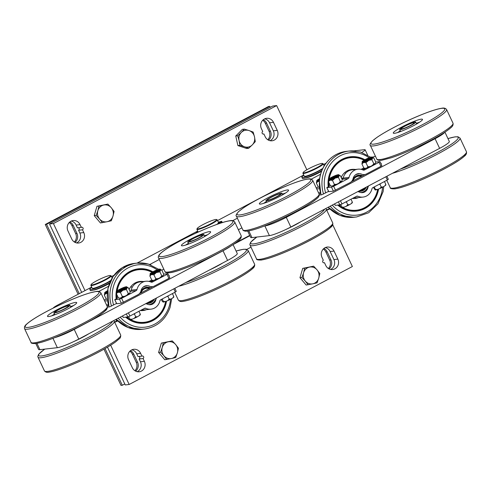 <?xml version="1.0" encoding="UTF-8"?>
<svg xmlns="http://www.w3.org/2000/svg" width="491" height="491" viewBox="0 0 491 491"><rect width="100%" height="100%" fill="white"/><g stroke="black" fill="none" stroke-linecap="round" stroke-linejoin="round"><path stroke-width="0.74" d="M168.794 275.457L169.223 275.445L168.929 275.739M153.014 286.56L139.199 293.863M116.527 303.475L109.567 306.881L107.412 307.127M107.099 306.157L108.474 305.427M230.874 246.04A17.928 2.246 154.8 0 1 223.031 250.772L74.227 329.418A17.928 2.246 154.8 0 1 54.802 337.618M233.078 244.628L237.27 253.54A17.928 2.246 154.8 0 1 227.579 260.426L78.769 339.072A17.928 2.246 154.8 0 1 57.361 347.677L39.918 349.666A17.928 2.246 154.8 0 1 38.58 349.432L35.806 343.547M380.838 163.393L381.268 163.38L380.973 163.675M365.058 174.495L351.243 181.793M328.571 191.404L321.611 194.817L319.26 195.08M319.138 194.092L320.519 193.362M444.662 132.337A17.928 2.246 154.8 0 1 435.075 138.708L286.271 217.347A17.928 2.246 154.8 0 1 264.864 225.958L264.471 226.001M444.932 132.159L449.314 141.469A17.928 2.246 154.8 0 1 439.623 148.362L290.819 227.008A17.928 2.246 154.8 0 1 269.406 235.612L251.963 237.595A17.928 2.246 154.8 0 1 250.625 237.368L247.667 231.077M372.282 157.224A17.928 2.246 -25.2 0 0 375.437 156.23M71.25 221.079A7.261 6.757 83.5 0 1 76.13 225.068L77.431 227.836L81.346 227.388A1.344 1.252 -96.5 0 1 83.114 228.223A1.344 1.252 -96.5 0 1 82.482 229.8L78.566 230.248A1.344 1.252 83.5 0 0 78.278 227.738M263.876 133.939A1.344 1.252 -96.5 0 1 262.108 133.098A1.344 1.252 -96.5 0 1 262.74 131.52L261.439 128.752A7.261 6.757 -96.5 0 1 266.619 118.306A7.261 6.757 -96.5 0 1 273.469 122.333L277.255 130.385A7.261 6.757 -96.5 0 1 272.051 140.782A7.261 6.757 -96.5 0 1 265.177 136.701L263.876 133.939L263.023 134.031M324.459 262.685A1.344 1.252 -96.5 0 1 322.691 261.844A1.344 1.252 -96.5 0 1 323.323 260.267L322.022 257.499A7.261 6.757 -96.5 0 1 327.202 247.053A7.261 6.757 -96.5 0 1 334.052 251.085L337.839 259.131A7.261 6.757 -96.5 0 1 332.634 269.528A7.261 6.757 -96.5 0 1 325.76 265.453L324.459 262.685L323.606 262.777M131.834 349.825A7.261 6.757 83.5 0 1 136.713 353.815L138.014 356.583L141.93 356.135A1.344 1.252 -96.5 0 1 143.697 356.969A1.344 1.252 -96.5 0 1 143.065 358.547L139.149 358.995A1.344 1.252 83.5 0 0 138.861 356.484M82.482 229.8L83.783 232.568A7.261 6.757 -96.5 0 1 78.603 243.02A7.261 6.757 -96.5 0 1 71.754 238.988L67.967 230.942A7.261 6.757 -96.5 0 1 73.171 220.545A7.261 6.757 -96.5 0 1 80.045 224.62L81.346 227.388M76.608 242.928A7.261 6.757 83.5 0 0 79.867 233.016L78.566 230.248M332.714 224.749L352.372 266.521L129.164 384.484L110.678 345.204M84.992 290.617L53.433 223.552L276.642 105.583L306.844 169.776M143.065 358.547L144.366 361.315A7.261 6.757 -96.5 0 1 139.186 371.767A7.261 6.757 -96.5 0 1 132.337 367.734L128.55 359.688A7.261 6.757 -96.5 0 1 133.761 349.291A7.261 6.757 -96.5 0 1 140.629 353.367L141.93 356.135M129.164 384.484L125.248 384.932L107.474 347.162M81.69 292.366L49.517 223.994L272.726 106.031L276.642 105.583M270.056 140.69A7.261 6.757 83.5 0 0 273.334 130.827L269.553 122.781A7.261 6.757 83.5 0 0 264.698 118.84M330.639 269.436A7.261 6.757 83.5 0 0 333.923 259.573L330.136 251.527A7.261 6.757 83.5 0 0 325.281 247.593M137.192 371.675A7.261 6.757 83.5 0 0 140.451 361.763L139.149 358.995M49.517 223.994L53.433 223.552M235.803 242.75L249.698 235.404M190.833 239.976A7.169 0.896 154.8 0 1 197.861 236.423A7.169 0.896 154.8 0 1 202.323 235.25A7.169 0.896 154.8 0 1 200.837 236.625A7.169 0.896 154.8 0 1 193.81 240.179A7.169 0.896 154.8 0 1 189.348 241.357A7.169 0.896 154.8 0 1 190.833 239.976M202.028 236.226A8.875 1.111 -25.2 0 0 203.863 234.526A8.875 1.111 -25.2 0 0 195.363 237.294A8.875 1.111 -25.2 0 0 187.808 242.081A8.875 1.111 -25.2 0 0 193.331 240.627A8.875 1.111 -25.2 0 0 202.028 236.226M65.499 308.25A7.169 0.896 154.8 0 1 59.006 311.306A7.169 0.896 154.8 0 1 55.422 312.135A7.169 0.896 154.8 0 1 58.325 309.913A7.169 0.896 154.8 0 1 64.818 306.85A7.169 0.896 154.8 0 1 68.402 306.028A7.169 0.896 154.8 0 1 65.499 308.25M57.472 310.109A8.875 1.111 -25.2 0 0 53.881 312.859A8.875 1.111 -25.2 0 0 62.388 310.085A8.875 1.111 -25.2 0 0 69.943 305.304A8.875 1.111 -25.2 0 0 65.512 306.323A8.875 1.111 -25.2 0 0 57.472 310.109M413.674 123.462A7.169 0.896 154.8 0 1 406.585 127.322A7.169 0.896 154.8 0 1 401.202 128.888A7.169 0.896 154.8 0 1 401.712 128.206A7.169 0.896 154.8 0 1 408.8 124.346A7.169 0.896 154.8 0 1 414.183 122.781A7.169 0.896 154.8 0 1 413.674 123.462M400.288 128.771A8.875 1.111 -25.2 0 0 399.662 129.612A8.875 1.111 -25.2 0 0 408.168 126.838A8.875 1.111 -25.2 0 0 415.724 122.056A8.875 1.111 -25.2 0 0 409.064 123.99A8.875 1.111 -25.2 0 0 400.288 128.771M278.366 195.706A7.169 0.896 154.8 0 1 271.529 199.058A7.169 0.896 154.8 0 1 267.472 200.07A7.169 0.896 154.8 0 1 269.547 198.321A7.169 0.896 154.8 0 1 276.39 194.97A7.169 0.896 154.8 0 1 280.447 193.963A7.169 0.896 154.8 0 1 278.366 195.706M268.503 198.634A8.875 1.111 -25.2 0 0 265.932 200.794A8.875 1.111 -25.2 0 0 274.432 198.02A8.875 1.111 -25.2 0 0 281.987 193.233A8.875 1.111 -25.2 0 0 276.967 194.485A8.875 1.111 -25.2 0 0 268.503 198.634M109.444 283.417A11.342 1.424 154.8 0 1 93.437 290.095M321.488 171.353A11.342 1.424 154.8 0 1 305.39 178.03M361.781 152.431A8.961 1.123 -25.2 0 0 365.144 149.798A8.961 1.123 -25.2 0 0 364.475 149.681L353.747 150.903M325.95 163.27L323.551 164.54M303.72 175.023L217.531 220.576M197.695 231.052L137.02 263.121A33.167 30.859 83.5 0 0 111.506 306.126M113.906 275.341L111.506 276.605M91.676 287.088L57.987 304.893A8.961 1.123 -25.2 0 0 53.169 308.121M161.846 270.185L163.791 269.154M238.368 229.739L241.916 227.867M98.789 291.445L108.474 286.333M149.767 264.508L159.25 259.494M232.716 220.668L237.374 218.207M311.294 179.141L320.525 174.262M249.851 235.729L233.311 244.469M251.005 247.176L246.807 249.397M185.623 245.077A16.135 2.025 154.8 0 1 188.415 243.37M204.471 235.809A16.135 2.025 154.8 0 1 207.57 234.747M189.158 239.903A16.135 2.025 154.8 0 1 210.627 231.832A16.135 2.025 154.8 0 1 202.893 237.503A16.135 2.025 154.8 0 1 181.425 245.574A16.135 2.025 154.8 0 1 189.158 239.903M185.923 244.978A15.669 1.964 154.8 0 1 188.446 243.432M204.501 235.876A15.669 1.964 154.8 0 1 207.3 234.919M73.423 341.742A19.769 2.48 -25.2 0 0 88.785 333.782M209.387 270.044A19.769 2.48 -25.2 0 0 222.705 263.004M70.551 306.593A16.135 2.025 154.8 0 1 73.644 305.525M51.696 315.854A16.135 2.025 154.8 0 1 54.489 314.148M68.261 308.661A16.135 2.025 154.8 0 1 47.504 316.351A16.135 2.025 154.8 0 1 55.943 310.306A16.135 2.025 154.8 0 1 76.7 302.616A16.135 2.025 154.8 0 1 68.261 308.661M51.997 315.762A15.669 1.964 154.8 0 1 54.519 314.209M70.581 306.654A15.669 1.964 154.8 0 1 73.38 305.703M397.477 132.607A16.135 2.025 154.8 0 1 400.269 130.901M416.331 123.339A16.135 2.025 154.8 0 1 419.424 122.277M393.309 133.147A16.135 2.025 154.8 0 1 393.285 133.104A16.135 2.025 154.8 0 1 406.855 124.481A16.135 2.025 154.8 0 1 422.456 119.325A16.135 2.025 154.8 0 1 422.481 119.362A16.135 2.025 154.8 0 1 408.911 127.985A16.135 2.025 154.8 0 1 393.309 133.147M397.784 132.509A15.669 1.964 154.8 0 1 400.3 130.962M416.362 123.407A15.669 1.964 154.8 0 1 419.161 122.449M263.55 203.384A16.135 2.025 154.8 0 1 266.349 201.678M282.405 194.123A16.135 2.025 154.8 0 1 285.498 193.055M260.549 202.31A16.135 2.025 154.8 0 1 276.519 193.638A16.135 2.025 154.8 0 1 288.561 190.146A16.135 2.025 154.8 0 1 287.364 191.717A16.135 2.025 154.8 0 1 271.4 200.396A16.135 2.025 154.8 0 1 259.358 203.882A16.135 2.025 154.8 0 1 260.549 202.31M263.857 203.292A15.669 1.964 154.8 0 1 266.374 201.74M282.435 194.184A15.669 1.964 154.8 0 1 285.234 193.233M285.474 229.678A19.769 2.48 -25.2 0 0 300.83 221.711M114.685 322.28A10.759 1.35 -25.2 0 0 117.275 321.212M116.76 321.016A11.207 1.405 154.8 0 1 114.52 321.936M91.105 284.62A10.759 1.35 154.8 0 1 100.256 279.011A10.759 1.35 154.8 0 1 110.414 275.537A10.759 1.35 154.8 0 1 102.772 280.791A10.759 1.35 154.8 0 1 91.308 284.946A10.759 1.35 154.8 0 1 91.105 284.62L90.884 285.203A11.207 1.405 -25.2 0 0 90.878 285.406A11.207 1.405 -25.2 0 0 91.099 285.547A11.207 1.405 -25.2 0 0 102.41 281.527A11.207 1.405 -25.2 0 0 111.156 275.862A11.207 1.405 -25.2 0 0 111.003 275.739A11.207 1.405 -25.2 0 0 110.941 275.721M110.751 280.441A11.207 1.405 154.8 0 1 100.428 285.854A11.207 1.405 154.8 0 1 92.425 288.358A11.207 1.405 154.8 0 1 92.204 288.223L90.878 285.406M326.73 210.209A10.759 1.35 -25.2 0 0 329.486 209.074M329.08 208.828A11.207 1.405 154.8 0 1 326.57 209.866M302.953 173.09A11.207 1.405 -25.2 0 0 302.935 173.139A11.207 1.405 -25.2 0 0 302.929 173.335A11.207 1.405 -25.2 0 0 312.89 170.193A11.207 1.405 -25.2 0 0 323.176 164.043A11.207 1.405 -25.2 0 0 323.201 163.798A11.207 1.405 -25.2 0 0 323.047 163.675L322.458 163.466A10.759 1.35 154.8 0 1 313.448 169.383A10.759 1.35 154.8 0 1 303.15 172.556A10.759 1.35 154.8 0 1 303.168 172.507A10.759 1.35 154.8 0 1 312.423 166.885A10.759 1.35 154.8 0 1 322.458 163.466M322.802 168.37A11.207 1.405 154.8 0 1 311.699 174.121A11.207 1.405 154.8 0 1 304.254 176.152L302.929 173.335M196.928 229.131A11.207 1.405 -25.2 0 0 196.909 229.174A11.207 1.405 -25.2 0 0 196.903 229.371A11.207 1.405 -25.2 0 0 206.889 226.222A11.207 1.405 -25.2 0 0 217.157 220.072A11.207 1.405 -25.2 0 0 217.182 219.827A11.207 1.405 -25.2 0 0 217.022 219.704L216.433 219.502A10.759 1.35 154.8 0 1 207.429 225.418A10.759 1.35 154.8 0 1 197.124 228.585A10.759 1.35 154.8 0 1 197.143 228.548A10.759 1.35 154.8 0 1 206.386 222.926A10.759 1.35 154.8 0 1 216.433 219.502M217.182 219.827L218.507 222.644A11.207 1.405 154.8 0 1 218.483 222.883A11.207 1.405 154.8 0 1 216.66 224.479M150.571 304.205L152.449 304.193L149.78 304.451M150.381 304.273L152.824 303.997M152.805 303.947A6.721 6.254 83.5 0 0 155.856 299.743A6.273 5.837 -96.5 0 1 156.561 297.957M145.655 303.726A6.273 5.837 -96.5 0 1 147.423 304.199A6.721 6.254 83.5 0 0 150.541 304.696A6.721 6.254 83.5 0 0 152.431 304.15M141.973 309.68A11.207 10.428 -96.5 0 0 142.009 309.661A11.207 10.428 83.5 0 0 145.17 309.821L151.044 309.152A11.207 10.428 -96.5 0 1 145.852 308.323A1.792 1.669 83.5 0 0 144.471 308.36L129.925 316.044L128.415 312.835M122.425 316.001L123.216 317.425L127.783 316.904L129.925 316.044M173.802 288.849L175.312 292.059L160.772 299.743A1.792 1.669 83.5 0 0 159.906 300.891A11.207 10.428 -96.5 0 1 151.044 309.152M175.312 292.059L176.281 291.372L174.839 288.303M116.778 303.745L114.753 299.7L116.643 303.726L121.351 303.229L138.032 294.68A6.273 5.837 -96.5 0 0 141.052 290.66A6.721 6.254 83.5 0 1 144.102 286.449L144.342 286.271M123.486 302.364L121.596 298.344L136.136 290.66A1.792 1.669 83.5 0 0 137.001 289.506A11.207 10.428 -96.5 0 1 145.864 281.251A11.207 10.428 -96.5 0 1 151.056 282.079A1.792 1.669 83.5 0 0 152.437 282.043L166.983 274.359L168.873 278.379L154.334 286.063A6.273 5.837 -96.5 0 1 152.388 286.664A6.273 5.837 -96.5 0 1 149.485 286.204A6.721 6.254 83.5 0 0 146.367 285.707A6.721 6.254 83.5 0 0 144.477 286.253M145.864 281.251L139.984 281.92A11.207 10.428 83.5 0 0 131.128 290.175A1.792 1.669 -96.5 0 1 130.262 291.323L130.041 291.445M119.479 298.178L121.467 297.644L122.333 296.49L124.646 296.331L126.764 295.281L128.298 293.544L129.698 293.403L130.201 291.783L128.304 287.757L127.046 287.769L126.408 289.518L122.83 290.291L120.436 292.464L117.877 292.292L116.367 293.649L118.263 297.675L119.479 298.178L118.263 297.675L114.753 299.7M152.959 280.484L154.953 279.95L155.813 278.796L158.127 278.636L160.244 277.587L161.778 275.85L163.178 275.709L163.681 274.088L161.791 270.062L160.526 270.075L159.888 271.824L156.31 272.597L153.916 274.77L151.357 274.598L149.853 275.954L151.744 279.974L152.959 280.484L151.744 279.974L149.025 281.411M163.693 274.113L167.818 273.647L166.983 274.359M150.449 281.717L153.137 280.392L153.425 280.527L152.676 280.999L151.216 281.607L152.762 280.625L150.314 281.699M168.873 278.379L169.843 277.691L167.953 273.665M114.888 299.725L119.454 299.203L121.351 303.229M121.596 298.344L119.454 299.203M151.228 281.14L152.382 280.699L151.142 281.509M152.032 281.128L152.419 280.778L152.032 281.128M152.02 281.11L152.382 280.699M153.462 280.606L152.204 280.735M151.093 281.251L150.485 281.803M152.032 281.337L151.688 281.447M107.4 299.553L106.185 299.044L104.233 300.075M106.516 304.917L108.284 304.715M104.62 300.891L107.517 300.866M362.622 192.134L364.5 192.122L361.824 192.38M362.426 192.208L364.868 191.926M364.85 191.883A6.721 6.254 83.5 0 0 367.9 187.679A6.273 5.837 -96.5 0 1 368.606 185.893M357.7 191.656A6.273 5.837 -96.5 0 1 359.467 192.134A6.721 6.254 83.5 0 0 362.585 192.632A6.721 6.254 83.5 0 0 364.475 192.079M354.054 197.591A11.207 10.428 83.5 0 0 357.215 197.75L363.095 197.081A11.207 10.428 -96.5 0 1 357.902 196.253A1.792 1.669 83.5 0 0 356.515 196.296L341.969 203.98L340.459 200.77M334.469 203.937L335.261 205.361L339.833 204.839L341.969 203.98M385.846 176.785L387.356 179.994L372.816 187.679A1.792 1.669 83.5 0 0 371.951 188.826A11.207 10.428 -96.5 0 1 363.095 197.081M387.356 179.994L388.326 179.301L386.883 176.232M319.445 187.482L318.229 186.979L316.284 188.004M349.788 170.297L349.027 170.696M347.824 170.537A11.207 10.428 -96.5 0 1 348.991 170.715M318.561 192.846L320.328 192.644M316.664 188.826L319.561 188.802M328.823 191.68L326.797 187.636L328.688 191.656L333.395 191.159L350.077 182.615A6.273 5.837 -96.5 0 0 353.097 178.589A6.721 6.254 83.5 0 1 356.153 174.385L356.392 174.201M335.537 190.299L333.641 186.273L348.187 178.589A1.792 1.669 83.5 0 0 349.046 177.441A11.207 10.428 -96.5 0 1 357.908 169.186A11.207 10.428 -96.5 0 1 363.101 170.015A1.792 1.669 83.5 0 0 364.488 169.972L379.027 162.288L380.918 166.314L366.378 173.998A6.273 5.837 -96.5 0 1 364.439 174.6A6.273 5.837 -96.5 0 1 361.529 174.133A6.721 6.254 83.5 0 0 358.412 173.636A6.721 6.254 83.5 0 0 356.521 174.188M357.908 169.186L352.035 169.855A11.207 10.428 83.5 0 0 343.172 178.11A1.792 1.669 -96.5 0 1 342.307 179.258L342.086 179.375M331.523 186.114L333.518 185.573L334.377 184.42L336.691 184.26L338.808 183.217L340.343 181.474L341.742 181.339L342.245 179.712L340.355 175.692L339.091 175.704L338.452 177.454L335.304 178.012L332.481 180.4L330.216 180.142L328.418 181.584L330.308 185.604L331.523 186.114L330.308 185.604L326.797 187.636M363.788 167.904L361.069 169.346M375.738 162.048L379.862 161.576L379.027 162.288M362.493 169.653L365.187 168.327L365.476 168.462L364.721 168.935L363.26 169.536L364.807 168.56L362.358 169.634M380.918 166.314L381.888 165.627L379.997 161.6M326.932 187.654L331.499 187.139L333.395 191.159M333.641 186.273L331.499 187.139M363.279 169.076L364.426 168.634L363.187 169.444M364.077 169.064L364.463 168.714L364.077 169.064M364.064 169.039L364.426 168.634M365.513 168.542L364.248 168.671M363.137 169.18L362.53 169.733M364.083 169.272L363.733 169.383M122.443 288.297A3.05 0.381 154.8 0 1 124.297 287.763A3.05 0.381 154.8 0 1 121.743 289.438A3.05 0.381 154.8 0 1 118.822 290.334A3.05 0.381 154.8 0 1 122.443 288.297M127.752 316.91L128.66 318.837L129.71 319.819L129.912 319.168L132.073 319.23L134.203 318.358L135.706 316.787L137.517 316.726L139.358 315.609L140.248 314.068L140.045 314.719M129.71 319.819L132.073 319.23M139.358 315.609L140.377 314.725M134.724 313.51L134.571 314.375L133.791 314.001M138.916 311.294L139.113 311.656L138.787 311.362M139.113 311.656L140.248 314.068M134.571 314.375L135.706 316.787M128.777 316.756L129.912 319.168M155.923 270.602A3.05 0.381 154.8 0 1 157.777 270.068A3.05 0.381 154.8 0 1 155.224 271.744A3.05 0.381 154.8 0 1 152.308 272.64A3.05 0.381 154.8 0 1 155.923 270.602M161.343 299.442L162.14 301.143L163.19 302.125L163.393 301.474L165.559 301.535L167.683 300.664L169.186 299.093L170.997 299.031L172.838 297.914L173.728 296.374L173.526 297.024M163.19 302.125L165.559 301.535M173.863 297.024L172.838 297.914M168.204 295.815L168.051 296.674L167.271 296.306M172.396 293.6L172.593 293.962L172.267 293.667M172.593 293.962L173.728 296.374M168.051 296.674L169.186 299.093M162.257 299.062L163.393 301.474M107.406 291.709A3.05 0.381 154.8 0 1 106.75 291.709A3.05 0.381 154.8 0 1 107.48 291.114M115.858 319.469L116.336 320.488L117.969 321.182M367.968 158.532A3.05 0.381 154.8 0 1 369.821 158.004A3.05 0.381 154.8 0 1 367.268 159.679A3.05 0.381 154.8 0 1 364.353 160.575A3.05 0.381 154.8 0 1 367.968 158.532M373.387 187.372L375.234 190.06L375.437 189.409L377.604 189.465L379.733 188.593L381.231 187.022L383.041 186.961L384.883 185.85L385.779 184.309L385.576 184.954M375.234 190.06L377.604 189.465M385.914 184.96L384.883 185.85M380.255 183.744L380.095 184.61L379.316 184.242M384.441 181.535L384.637 181.891L384.312 181.602M384.637 181.891L385.779 184.309M380.095 184.61L381.231 187.022M374.302 186.997L375.437 189.409M334.488 176.226A3.05 0.381 154.8 0 1 336.341 175.698A3.05 0.381 154.8 0 1 333.788 177.374A3.05 0.381 154.8 0 1 330.873 178.27A3.05 0.381 154.8 0 1 334.488 176.226M339.803 204.845L340.705 206.772L341.754 207.754L341.957 207.104L344.123 207.165L346.247 206.288L347.751 204.716L349.561 204.655L351.403 203.544L352.293 202.004L352.096 202.654M341.754 207.754L344.123 207.159M352.428 202.654L351.403 203.544M346.775 201.439L346.615 202.304L345.836 201.936M350.961 199.229L351.157 199.585L350.832 199.297M351.157 199.585L352.293 202.004M346.615 202.304L347.751 204.716M340.822 204.692L341.957 207.104M319.451 179.645A3.05 0.381 154.8 0 1 318.794 179.645A3.05 0.381 154.8 0 1 319.524 179.049A2.977 0.374 154.8 0 0 318.855 179.669A2.977 0.374 154.8 0 0 319.451 179.626M328.246 207.331L330.02 209.117M362.229 162.122L362.419 162.521A5.604 0.7 -25.2 0 0 365.905 161.607A5.604 0.7 -25.2 0 0 372.559 157.752L372.368 157.347C372.706 156.856 371.92 156.881 370.005 157.427L363.272 160.686C362.162 161.508 361.818 161.987 362.229 162.122A5.604 0.7 -25.2 0 0 365.715 161.201A5.604 0.7 -25.2 0 0 372.368 157.347M367.949 158.55A2.977 0.374 154.8 0 1 369.803 158.065A2.977 0.374 154.8 0 1 366.268 160.115A2.977 0.374 154.8 0 1 364.414 160.6A2.977 0.374 154.8 0 1 367.949 158.55M365.003 168.413L363.788 167.91L365.003 168.419L366.998 167.879L367.857 166.725L370.171 166.566L372.288 165.522L373.823 163.779L375.222 163.644L375.725 162.018L373.835 157.998L372.706 157.482M372.288 165.522L375.087 163.767M373.835 157.998L372.571 158.01L371.933 159.759L368.784 160.318L365.961 162.705L363.696 162.447L361.898 163.89L362.401 162.263M363.788 167.91L361.898 163.89M367.857 166.725L365.961 162.705M373.823 163.779L371.933 159.759M328.749 179.816L328.939 180.215A5.604 0.7 -25.2 0 0 332.419 179.301A5.604 0.7 -25.2 0 0 339.072 175.447L338.888 175.041C339.226 174.55 338.44 174.581 336.525 175.121L329.792 178.38C328.682 179.203 328.332 179.681 328.749 179.816A5.604 0.7 -25.2 0 0 332.235 178.896A5.604 0.7 -25.2 0 0 338.888 175.041M334.469 176.244A2.977 0.374 154.8 0 1 336.323 175.76A2.977 0.374 154.8 0 1 332.788 177.81A2.977 0.374 154.8 0 1 330.934 178.294A2.977 0.374 154.8 0 1 334.469 176.244M341.239 181.78L341.607 181.461M340.355 175.692L339.14 175.183M328.418 181.584L328.921 179.958M334.377 184.42L332.481 180.4M340.343 181.474L338.452 177.454M319.408 180.025A5.155 0.644 154.8 0 1 316.879 180.541A5.155 0.644 154.8 0 1 319.58 178.663L316.689 180.676L316.861 181.59A5.604 0.7 -25.2 0 0 319.31 181.081M319.297 181.259L317.849 181.602L316.339 182.959L318.229 186.979L319.402 187.488M316.339 182.959L316.842 181.332M150.185 274.187L150.369 274.592A5.604 0.7 -25.2 0 0 153.855 273.671A5.604 0.7 -25.2 0 0 160.508 269.817L160.318 269.418C160.661 268.927 159.876 268.951 157.961 269.498L151.228 272.75C150.117 273.579 149.767 274.058 150.185 274.187A5.604 0.7 -25.2 0 0 153.665 273.266A5.604 0.7 -25.2 0 0 160.318 269.418M155.905 270.621A2.977 0.374 154.8 0 1 157.758 270.13A2.977 0.374 154.8 0 1 154.217 272.18A2.977 0.374 154.8 0 1 152.363 272.665A2.977 0.374 154.8 0 1 155.905 270.621M160.244 277.587L163.043 275.838M161.791 270.062L160.575 269.559M149.853 275.954L150.356 274.334M155.813 278.796L153.916 274.77M161.778 275.85L159.888 271.824M116.698 291.881L116.889 292.286A5.604 0.7 -25.2 0 0 120.375 291.366A5.604 0.7 -25.2 0 0 127.028 287.511L126.838 287.112C127.181 286.621 126.396 286.646 124.481 287.192L117.748 290.445C116.637 291.273 116.287 291.752 116.698 291.881A5.604 0.7 -25.2 0 0 120.185 290.96A5.604 0.7 -25.2 0 0 126.838 287.112M122.425 288.315A2.977 0.374 154.8 0 1 124.278 287.824A2.977 0.374 154.8 0 1 120.737 289.874A2.977 0.374 154.8 0 1 118.883 290.365A2.977 0.374 154.8 0 1 122.425 288.315M126.764 295.281L129.563 293.532M128.304 287.757L127.095 287.253M116.367 293.649L116.876 292.028M122.333 296.49L120.436 292.464M128.298 293.544L126.408 289.518M107.363 292.09A5.155 0.644 154.8 0 1 104.835 292.611A5.155 0.644 154.8 0 1 107.535 290.733L104.644 292.74L104.81 293.661A5.604 0.7 -25.2 0 0 107.265 293.145M107.406 291.697A2.977 0.374 154.8 0 1 106.805 291.734A2.977 0.374 154.8 0 1 107.48 291.132M107.253 293.323L105.798 293.667L104.295 295.023L106.185 299.044L107.351 299.559M104.295 295.023L104.798 293.403M125.641 317.149A27.336 25.44 83.5 0 0 133.073 321.654A27.336 25.44 83.5 0 0 166.517 301.149M152.854 271.787A27.336 25.44 83.5 0 0 149.798 270.345A27.336 25.44 83.5 0 0 116.152 298.786M131.791 287.333A10.919 10.158 -96.5 0 1 132.435 286.91M142.562 310.582A14.632 13.613 83.5 0 0 145.397 309.79M146.459 309.674A14.632 13.613 -96.5 0 1 143.09 310.533A14.632 13.613 -96.5 0 1 140.328 310.545M129.133 289.512A14.632 13.613 -96.5 0 1 139.782 281.466A14.632 13.613 -96.5 0 1 143.255 281.546M142.2 281.668A14.632 13.613 83.5 0 0 139.254 281.533M141.647 310.613A14.632 13.613 83.5 0 0 143.881 309.876M141.113 310.607A14.632 13.613 83.5 0 0 143.176 309.839M152.302 272.094A26.888 25.023 83.5 0 0 149.497 270.786A26.888 25.023 83.5 0 0 116.385 292.575M116.306 293.477A26.888 25.023 83.5 0 0 116.392 298.657M126.07 317.1A26.888 25.023 83.5 0 0 128.795 319.095M130.06 319.844A26.888 25.023 83.5 0 0 133.049 321.249A26.888 25.023 83.5 0 0 165.884 301.406M130.821 319.653A26.44 24.605 83.5 0 0 133.349 320.813A26.44 24.605 83.5 0 0 165.602 301.517M151.952 272.296A26.44 24.605 83.5 0 0 149.522 271.185A26.44 24.605 83.5 0 0 117.208 290.838M116.821 294.612A26.44 24.605 83.5 0 0 116.944 298.362M126.831 317.014A26.44 24.605 83.5 0 0 128.335 318.137M364.899 159.716A27.336 25.44 83.5 0 0 355.889 156.782A27.336 25.44 83.5 0 0 328.197 186.715M337.691 205.085A27.336 25.44 83.5 0 0 351.071 211.081A27.336 25.44 83.5 0 0 378.561 189.084M357.448 197.726A14.632 13.613 83.5 0 1 357.16 197.836L357.129 197.848A14.632 13.613 83.5 0 1 354.606 198.517M342.129 178.116A10.919 10.158 83.5 0 0 341.779 178.718M354.244 169.604A14.632 13.613 83.5 0 0 353.729 169.53L353.698 169.524A14.632 13.613 83.5 0 0 351.298 169.469M341.177 177.441A14.632 13.613 -96.5 0 1 351.826 169.395A14.632 13.613 -96.5 0 1 354.772 169.407A14.632 13.613 -96.5 0 1 355.306 169.481M358.504 197.603A14.632 13.613 -96.5 0 1 355.134 198.468A14.632 13.613 -96.5 0 1 352.378 198.481M353.158 198.536A14.632 13.613 83.5 0 0 353.514 198.432M342.11 207.779A26.888 25.023 83.5 0 0 350.948 210.651A26.888 25.023 83.5 0 0 377.935 189.342M364.347 160.023A26.888 25.023 83.5 0 0 355.687 157.249A26.888 25.023 83.5 0 0 328.43 180.504M328.35 181.412A26.888 25.023 83.5 0 0 328.436 186.592M338.115 205.035A26.888 25.023 83.5 0 0 340.846 207.03M363.997 160.226A26.44 24.605 83.5 0 0 355.815 157.672A26.44 24.605 83.5 0 0 329.252 178.773M328.872 182.548A26.44 24.605 83.5 0 0 328.995 186.298M338.876 204.95A26.44 24.605 83.5 0 0 340.38 206.073M342.865 207.589A26.44 24.605 83.5 0 0 351.151 210.191A26.44 24.605 83.5 0 0 377.647 189.452M352.648 181.05A7.666 7.132 -96.5 0 1 358.651 175.631A7.666 7.132 -96.5 0 1 362.002 176.109M365.494 187.537A7.666 7.132 -96.5 0 1 360.388 190.858A7.666 7.132 -96.5 0 1 359.16 190.889M358.534 191.214A8.114 7.549 83.5 0 0 358.884 191.269A8.114 7.549 83.5 0 0 366.396 187.059M362.591 175.796A8.114 7.549 83.5 0 0 352.335 181.216M355.159 175.097A9.415 8.758 -96.5 0 1 358.62 173.875L356.736 174.09M362.972 174.569A9.415 8.758 -96.5 0 1 363.941 175.084M368.047 186.187A9.415 8.758 -96.5 0 1 360.848 192.564M153.45 299.602A7.666 7.132 -96.5 0 1 148.343 302.929A7.666 7.132 -96.5 0 1 147.116 302.953M140.604 293.115A7.666 7.132 -96.5 0 1 146.606 287.695A7.666 7.132 -96.5 0 1 149.951 288.174M150.547 287.861A8.114 7.549 83.5 0 0 140.291 293.287M146.49 303.285A8.114 7.549 83.5 0 0 154.352 299.129M151.897 287.149A9.415 8.758 83.5 0 0 150.927 286.634M144.692 286.155L146.576 285.94A9.415 8.758 83.5 0 0 143.114 287.161M148.798 304.635A9.415 8.758 83.5 0 0 155.401 299.792M152.142 300.296A7.126 6.629 -96.5 0 1 148.147 302.407M141.04 292.888A7.126 6.629 -96.5 0 1 149.239 288.555M149.669 288.327A7.574 7.046 83.5 0 0 146.293 287.824A7.574 7.046 83.5 0 0 144.692 288.211M147.183 302.916A7.574 7.046 83.5 0 0 148.006 302.873A7.574 7.046 83.5 0 0 152.83 299.933M353.09 180.817A7.126 6.629 -96.5 0 1 361.29 176.484M364.187 188.225A7.126 6.629 -96.5 0 1 360.191 190.342M359.228 190.852A7.574 7.046 83.5 0 0 360.05 190.809A7.574 7.046 83.5 0 0 364.874 187.863M361.714 176.257A7.574 7.046 83.5 0 0 358.338 175.76A7.574 7.046 83.5 0 0 356.736 176.146M318.72 278.139L317.076 282.834L312.884 283.798A8.513 7.924 83.5 0 0 318.72 278.139A8.513 7.924 83.5 0 0 316.996 269.811L319.819 273.512L318.72 278.139M308.139 284.823L305.316 281.122A8.513 7.924 83.5 0 0 312.884 283.798L306.163 285.044L299.964 277.703L302.708 268.381L313.62 266.171L316.996 269.811A8.513 7.924 83.5 0 0 309.428 267.129L313.62 266.171M301.94 277.483L303.591 272.787A8.513 7.924 83.5 0 0 305.316 281.122L301.94 277.483L299.964 277.703M304.684 268.154L309.428 267.129A8.513 7.924 83.5 0 0 303.591 272.787L304.684 268.154L302.708 268.381M177.361 352.857L175.71 357.546L171.519 358.51A8.513 7.924 83.5 0 0 177.361 352.857A8.513 7.924 83.5 0 0 175.631 344.522L178.454 348.223L177.361 352.857M166.774 359.529L163.951 355.828A8.513 7.924 83.5 0 0 171.519 358.51L164.798 359.756L158.599 352.415L161.343 343.092L172.255 340.883L175.631 344.522A8.513 7.924 83.5 0 0 168.063 341.84L172.255 340.883M160.575 352.188L162.226 347.499A8.513 7.924 83.5 0 0 163.951 355.828L160.575 352.188L158.599 352.415M163.319 342.865L168.063 341.84A8.513 7.924 83.5 0 0 162.226 347.499L163.319 342.865L161.343 343.092M241.32 132.41L244.365 129.115L249.029 130.551A8.513 7.924 83.5 0 0 241.32 132.41A8.513 7.924 83.5 0 0 239.074 140.53L237.724 135.768L241.32 132.41M253.147 132.048L254.498 136.811A8.513 7.924 83.5 0 0 249.029 130.551L253.147 132.048M255.289 141.635L252.251 144.931A8.513 7.924 83.5 0 0 254.498 136.811L255.289 141.635M244.536 146.791L239.872 145.354L239.074 140.53A8.513 7.924 83.5 0 0 244.536 146.791A8.513 7.924 83.5 0 0 252.251 144.931L248.655 148.288L244.536 146.791M248.655 148.288L246.678 148.515L237.896 145.582L239.872 145.354M237.896 145.582L235.748 135.995L237.724 135.768M235.748 135.995L242.388 129.342L244.365 129.115M112.991 216.058L111.347 220.754L107.155 221.711A8.513 7.924 83.5 0 0 112.991 216.058A8.513 7.924 83.5 0 0 111.261 207.724L114.084 211.425L112.991 216.058M102.41 222.742L99.587 219.041A8.513 7.924 83.5 0 0 107.155 221.711L100.434 222.963L94.235 215.629L96.966 206.3L107.879 204.084L111.261 207.724A8.513 7.924 83.5 0 0 103.687 205.048L107.879 204.084M96.205 215.402L97.85 210.707A8.513 7.924 83.5 0 0 99.587 219.041L96.205 215.402L94.235 215.629M98.943 206.079L103.687 205.048A8.513 7.924 83.5 0 0 97.85 210.707L98.943 206.079L96.966 206.3M303.861 175.318A13.22 1.657 -25.2 0 0 301.861 177.361L302.315 178.331A13.22 1.657 -25.2 0 0 309.404 176.619A13.22 1.657 -25.2 0 0 321.758 170.678M301.861 177.361A13.22 1.657 -25.2 0 0 309.698 175.355A13.22 1.657 -25.2 0 0 322.495 168.99M321.943 168.935A10.71 1.344 154.8 0 1 307.691 175.643M219.686 222.816L220.569 222.282L219.686 222.816M219.974 222.19L220.858 221.65L219.974 222.19M218.458 222.932L221.662 221.496A14.65 1.835 -25.2 0 0 221.668 221.269L222.122 222.233A14.65 1.835 -25.2 0 1 222.116 222.46L222 222.515M222.122 222.239L221.668 221.269L219.336 221.95A13.22 1.657 -25.2 0 0 218.225 222.055M197.836 231.353A13.22 1.657 -25.2 0 0 195.854 233.133M218.035 223.994A13.22 1.657 -25.2 0 0 218.581 223.589L221.337 221.987A14.65 1.835 -25.2 0 0 221.594 221.656L222.049 222.619A14.65 1.835 -25.2 0 1 222.012 222.675M221.594 221.656L218.335 223.11M221.662 221.496L222.116 222.46M91.823 287.407A13.22 1.657 -25.2 0 0 89.822 289.457L90.276 290.42A13.22 1.657 -25.2 0 0 97.353 288.714A13.22 1.657 -25.2 0 0 109.696 282.785M89.822 289.457A13.22 1.657 -25.2 0 0 97.641 287.456A13.22 1.657 -25.2 0 0 110.432 281.104M109.898 280.999A10.71 1.344 154.8 0 1 95.641 287.708M74.356 241.995A7.261 6.757 83.5 0 0 75.645 233.55L71.864 225.498A7.261 6.757 83.5 0 0 69.262 222.491M69.863 221.944A7.261 6.757 -96.5 0 1 73.165 225.351L76.952 233.397A7.261 6.757 -96.5 0 1 75.062 242.394M134.939 370.742A7.261 6.757 83.5 0 0 136.234 362.297L132.447 354.25A7.261 6.757 83.5 0 0 129.845 351.243M130.446 350.691A7.261 6.757 -96.5 0 1 133.748 354.097L137.535 362.143A7.261 6.757 -96.5 0 1 135.645 371.141M328.381 268.509A7.261 6.757 83.5 0 0 329.676 260.058L325.889 252.012A7.261 6.757 83.5 0 0 323.293 249.005M323.888 248.452A7.261 6.757 -96.5 0 1 327.196 251.865L330.983 259.911A7.261 6.757 -96.5 0 1 329.087 268.908M263.305 119.706A7.261 6.757 -96.5 0 1 266.613 123.118L270.4 131.165A7.261 6.757 -96.5 0 1 268.503 140.162M267.798 139.757A7.261 6.757 83.5 0 0 269.093 131.312L265.306 123.266A7.261 6.757 83.5 0 0 262.71 120.258M103.963 349.199L121.001 385.417L122.308 385.263L105.043 348.579M79.211 293.673L46.577 224.332L269.786 106.369L270.246 107.345M269.786 106.369L268.479 106.516L45.276 224.479L46.577 224.332M45.276 224.479L78.106 294.256M124.788 383.956L122.308 385.263M227.579 260.426L223.031 250.772M78.769 339.072L74.227 329.418M57.361 347.677L52.967 338.336M39.918 349.666L36.954 343.362M439.623 148.362L435.075 138.708M290.819 227.008L286.271 217.347M269.406 235.612L264.864 225.958M251.963 237.595L248.808 230.893M76.13 225.068L80.045 224.62M79.867 233.016L83.783 232.568M136.713 353.815L140.629 353.367M140.451 361.763L144.366 361.315M333.923 259.573L337.839 259.131M330.136 251.527L334.052 251.085M269.553 122.781L273.469 122.333M273.334 130.827L277.255 130.385M213.382 235.674A40.784 5.113 154.8 0 1 163.386 256.419A40.784 5.113 154.8 0 1 178.669 241.738A40.784 5.113 154.8 0 1 228.665 220.993A40.784 5.113 154.8 0 1 213.382 235.674M158.476 257.849C158.01 257.536 158.237 256.541 159.152 254.878C160.262 253.466 162.312 251.748 165.301 249.716C172.298 244.997 181.731 239.817 193.614 234.176C210.891 226.241 222.951 221.76 229.782 220.747C232.01 220.201 233.655 220.612 234.716 221.975A42.128 5.278 154.8 0 1 214.524 236.779A42.128 5.278 154.8 0 1 162.877 258.211A42.128 5.278 154.8 0 1 158.476 257.849L164.908 271.529A42.128 5.278 154.8 0 0 169.315 271.885A42.128 5.278 154.8 0 0 220.962 250.459A42.128 5.278 154.8 0 0 241.149 235.655C241.529 237.337 240.793 238.865 238.951 240.234C236.515 242.425 232.525 245.144 226.983 248.391C208.841 259.082 180.05 271.296 170.623 272.628C166.94 273.027 165.031 272.665 164.908 271.529M220.956 251.766A40.784 5.113 154.8 0 1 170.96 272.511M72.821 363.058A42.128 5.278 -25.2 0 0 119.479 337.378A42.128 5.278 -25.2 0 0 120.669 334.997C120.841 336.838 120.375 338.109 119.27 338.802L115.502 341.963C110.837 345.333 104.215 349.242 95.628 353.686C84.305 359.492 73.521 364.285 63.271 368.078C57.244 370.282 52.605 371.619 49.364 372.098C47.136 372.644 45.491 372.239 44.429 370.871A42.128 5.278 -25.2 0 0 72.821 363.058M44.429 370.871L37.991 357.196A42.128 5.278 -25.2 0 0 66.383 349.377A42.128 5.278 -25.2 0 0 113.04 323.698A42.128 5.278 -25.2 0 0 114.231 321.317L113.685 320.617M44.798 349.107A40.784 5.113 -25.2 0 0 66.125 347.849A40.784 5.113 -25.2 0 0 111.291 322.986A40.784 5.113 -25.2 0 0 112.476 321.261M200.905 295.889A40.784 5.113 -25.2 0 0 253.939 265.987M178.356 300.093A42.128 5.278 -25.2 0 0 199.8 295.091A42.128 5.278 -25.2 0 0 250.827 268.841A42.128 5.278 -25.2 0 0 254.596 264.219C254.97 265.901 254.234 267.429 252.392 268.798C249.956 270.995 245.966 273.714 240.43 276.955C228.1 284.043 214.898 290.371 200.819 295.932C193.073 298.927 187.231 300.725 183.29 301.321C181.056 301.867 179.411 301.456 178.356 300.093L174.716 292.372M178.663 286.278A42.128 5.278 -25.2 0 0 193.368 281.411A42.128 5.278 -25.2 0 0 244.389 255.16A42.128 5.278 -25.2 0 0 248.158 250.539L246.126 249.232L243.223 249.318L236.091 251.042M185.696 282.564A40.784 5.113 -25.2 0 0 193.331 279.796A40.784 5.113 -25.2 0 0 239.381 256.781A40.784 5.113 -25.2 0 0 236.103 251.067M46.528 311.558A40.784 5.113 154.8 0 1 95.628 291.629A40.784 5.113 154.8 0 1 77.676 307.409A40.784 5.113 154.8 0 1 28.576 327.337A40.784 5.113 154.8 0 1 46.528 311.558M78.756 308.551A42.128 5.278 154.8 0 1 24.55 328.626C24.176 326.945 24.906 325.416 26.753 324.048C29.19 321.851 33.173 319.132 38.715 315.891C45 312.227 52.144 308.508 60.154 304.739C72.073 299.179 82.077 295.208 90.166 292.826L96.021 291.507C98.102 290.985 99.691 291.396 100.79 292.753A42.128 5.278 154.8 0 1 78.756 308.551M100.79 292.753L107.228 306.433A42.128 5.278 154.8 0 1 85.195 322.231A42.128 5.278 154.8 0 1 30.988 342.307L24.55 328.626M106.572 308.201A40.784 5.113 154.8 0 1 71.852 330.204A40.784 5.113 154.8 0 1 32.768 342.933M444.729 108.769A40.784 5.113 154.8 0 1 410.899 130.465A40.784 5.113 154.8 0 1 371.036 143.703A40.784 5.113 154.8 0 1 404.866 122.007A40.784 5.113 154.8 0 1 444.729 108.769M370.331 145.379C369.459 145.005 370.183 143.482 372.516 140.813L377.162 137.247C384.152 132.527 393.592 127.347 405.468 121.707C422.751 113.771 434.805 109.29 441.636 108.278C443.864 107.732 445.509 108.143 446.571 109.505A42.128 5.278 154.8 0 1 411.562 131.809A42.128 5.278 154.8 0 1 370.392 145.483A42.128 5.278 154.8 0 1 370.331 145.379L376.769 159.059A42.128 5.278 154.8 0 0 376.83 159.164A42.128 5.278 154.8 0 0 418.001 145.489A42.128 5.278 154.8 0 0 453.009 123.186C453.383 124.867 452.647 126.396 450.806 127.764C445.447 132.478 434.67 138.744 418.479 146.564C408.352 151.345 399.355 155.058 391.474 157.709L381.66 160.287C378.825 160.545 377.192 160.14 376.769 159.059M307.851 183.622A40.784 5.113 154.8 0 1 259.193 209A40.784 5.113 154.8 0 1 240.068 210.406A40.784 5.113 154.8 0 1 288.72 185.027A40.784 5.113 154.8 0 1 307.851 183.622M236.404 216.157C235.533 215.782 236.263 214.26 238.589 211.59L243.235 208.024C250.226 203.305 259.665 198.131 271.548 192.49C288.825 184.548 300.879 180.074 307.71 179.062C309.944 178.509 311.589 178.92 312.644 180.283A42.128 5.278 154.8 0 1 309.539 184.389A42.128 5.278 154.8 0 1 259.279 210.602A42.128 5.278 154.8 0 1 236.404 216.157L242.842 229.837A42.128 5.278 154.8 0 0 265.717 224.283A42.128 5.278 154.8 0 0 315.971 198.069A42.128 5.278 154.8 0 0 319.082 193.963C319.457 195.645 318.727 197.173 316.879 198.542C314.449 200.739 310.459 203.458 304.917 206.699C293.139 213.487 280.398 219.63 266.693 225.136C256.425 229.193 249.36 231.218 245.512 231.206C243.696 230.85 242.806 230.396 242.842 229.837M315.425 199.714A40.784 5.113 154.8 0 1 266.766 225.093M258.254 259.432A40.784 5.113 -25.2 0 0 297.337 246.703A40.784 5.113 -25.2 0 0 332.063 224.7M262.268 258.892A42.128 5.278 -25.2 0 0 306.243 241.038A42.128 5.278 -25.2 0 0 332.714 222.932C333.088 224.614 332.358 226.142 330.511 227.511C325.38 232.133 314.246 238.565 297.11 246.82C285.191 252.38 275.187 256.351 267.098 258.732L261.384 260.034C257.843 260.132 256.21 259.721 256.474 258.806A42.128 5.278 -25.2 0 0 262.268 258.892M256.474 258.806L250.036 245.126A42.128 5.278 -25.2 0 0 255.829 245.212A42.128 5.278 -25.2 0 0 299.811 227.358A42.128 5.278 -25.2 0 0 326.276 209.252L325.736 208.552M256.842 237.043A40.784 5.113 -25.2 0 0 276.065 236.662A40.784 5.113 -25.2 0 0 324.52 209.191M391.99 188.249A40.784 5.113 -25.2 0 0 431.073 175.52A40.784 5.113 -25.2 0 0 465.799 153.517M390.977 188.139A42.128 5.278 -25.2 0 0 433.436 173.102A42.128 5.278 -25.2 0 0 466.45 151.75C466.824 153.438 466.094 154.96 464.247 156.328C459.116 160.95 447.982 167.388 430.846 175.637C418.927 181.197 408.923 185.168 400.834 187.55L395.12 188.851C391.579 188.949 389.94 188.538 390.21 187.623A42.128 5.278 -25.2 0 0 390.977 188.139M392.389 173.323A42.128 5.278 -25.2 0 0 435.818 155.003A42.128 5.278 -25.2 0 0 460.012 138.069L457.98 136.762L455.077 136.848L447.952 138.572M400.294 169.15A40.784 5.113 -25.2 0 0 441.814 150.037A40.784 5.113 -25.2 0 0 457.483 136.94A40.784 5.113 -25.2 0 0 447.964 138.597M123.216 317.425L122.523 315.952M126.377 313.915L127.783 316.904M144.182 308.508L145.852 308.323M151.308 282.172L152.437 282.043M130.262 291.323L136.136 290.66M131.128 290.175L137.001 289.506M335.261 205.361L334.567 203.882M338.422 201.844L339.833 204.839M356.227 196.443L357.902 196.253M363.352 170.107L364.488 169.972M342.307 179.258L348.187 178.589M343.172 178.11L349.046 177.441M137.185 316.898A5.831 0.73 154.8 0 1 134.602 318.174M170.665 299.197A5.831 0.73 154.8 0 1 168.082 300.474M382.71 187.132A5.831 0.73 154.8 0 1 380.126 188.409M349.23 204.827A5.831 0.73 154.8 0 1 346.646 206.103M365.654 160.68A5.155 0.644 154.8 0 1 363.991 160.238A5.155 0.644 154.8 0 1 371.681 157.077A5.155 0.644 154.8 0 1 365.654 160.68M374.541 164.178A5.831 0.73 154.8 0 1 372.743 165.271M369.735 166.756A5.831 0.73 154.8 0 1 367.286 167.762M368.784 160.318A5.831 0.73 -25.2 0 0 372.436 158.133M372.571 158.01A5.831 0.73 -25.2 0 0 372.466 157.568M363.696 162.447A5.831 0.73 -25.2 0 0 368.354 160.532M362.333 162.337A5.831 0.73 -25.2 0 0 363.408 162.533M332.168 178.374A5.155 0.644 154.8 0 1 330.511 177.932A5.155 0.644 154.8 0 1 338.201 174.771A5.155 0.644 154.8 0 1 332.168 178.374M341.061 181.879A5.831 0.73 154.8 0 1 339.263 182.965M336.255 184.45A5.831 0.73 154.8 0 1 333.806 185.457M335.304 178.012A5.831 0.73 -25.2 0 0 338.956 175.827M339.091 175.704A5.831 0.73 -25.2 0 0 338.986 175.262M330.216 180.142A5.831 0.73 -25.2 0 0 334.874 178.227M328.847 180.031A5.831 0.73 -25.2 0 0 329.927 180.228M316.67 181.191A5.604 0.7 -25.2 0 0 319.353 180.59M318.137 181.517A5.831 0.73 -25.2 0 0 319.31 181.118M316.775 181.406A5.831 0.73 -25.2 0 0 317.849 181.602M153.603 272.75A5.155 0.644 154.8 0 1 151.946 272.309A5.155 0.644 154.8 0 1 159.636 269.142A5.155 0.644 154.8 0 1 153.603 272.75M162.496 276.249A5.831 0.73 154.8 0 1 160.698 277.335M157.691 278.827A5.831 0.73 154.8 0 1 155.242 279.833M156.739 272.388A5.831 0.73 -25.2 0 0 160.391 270.203M160.526 270.075A5.831 0.73 -25.2 0 0 160.422 269.633M151.651 274.512A5.831 0.73 -25.2 0 0 156.31 272.597M150.283 274.408A5.831 0.73 -25.2 0 0 151.357 274.598M120.123 290.445A5.155 0.644 154.8 0 1 118.466 290.003A5.155 0.644 154.8 0 1 126.156 286.836A5.155 0.644 154.8 0 1 120.123 290.445M129.016 293.943A5.831 0.73 154.8 0 1 127.218 295.03M124.211 296.521A5.831 0.73 154.8 0 1 121.762 297.528M123.253 290.083A5.831 0.73 -25.2 0 0 126.911 287.898M127.046 287.769A5.831 0.73 -25.2 0 0 126.942 287.327M118.171 292.213A5.831 0.73 -25.2 0 0 122.83 290.291M116.803 292.102A5.831 0.73 -25.2 0 0 117.877 292.292M104.626 293.256A5.604 0.7 -25.2 0 0 107.308 292.654M106.093 293.581A5.831 0.73 -25.2 0 0 107.259 293.182M104.724 293.477A5.831 0.73 -25.2 0 0 105.798 293.667M170.543 299.277A31.375 29.19 -96.5 0 1 169.033 306.771A31.375 29.19 -96.5 0 1 131.84 325.435A31.375 29.19 -96.5 0 1 120.209 317.174M113.593 305.021A31.375 29.19 -96.5 0 1 123.597 270.866A31.375 29.19 -96.5 0 1 157.095 269.811M150.927 264.956A33.167 30.859 83.5 0 0 137.032 263.121L148.35 264.066L158.642 269.277M118.171 318.248A33.167 30.859 83.5 0 0 130.637 327.19A33.167 30.859 83.5 0 0 144.532 329.025C156.991 327.061 165.51 319.856 170.089 307.403L171.74 298.596M116.134 319.328L127.979 327.497L141.924 329.326A33.167 30.859 -96.5 0 1 128.028 327.491A33.167 30.859 -96.5 0 1 116.207 319.285M109.057 306.936A33.167 30.859 -96.5 0 1 134.424 263.415L137.032 263.121M325.637 192.957A31.375 29.19 -96.5 0 1 324.391 180.461A31.375 29.19 -96.5 0 1 356.245 152.781A31.375 29.19 -96.5 0 1 369.146 157.746M382.587 187.206A31.375 29.19 -96.5 0 1 363.076 213.702A31.375 29.19 -96.5 0 1 332.26 205.103M355.754 151.075A33.167 30.859 83.5 0 0 349.076 151.056A33.167 30.859 83.5 0 0 322.078 180.338A33.167 30.859 83.5 0 0 323.551 194.055M330.216 206.183A33.167 30.859 83.5 0 0 349.905 216.942A33.167 30.859 83.5 0 0 356.576 216.961L368.655 212.763L377.966 203.826L383.115 191.631L383.784 186.531M356.576 216.961L353.968 217.255A33.167 30.859 -96.5 0 1 347.297 217.237A33.167 30.859 -96.5 0 1 328.252 207.22M321.108 194.872A33.167 30.859 -96.5 0 1 319.469 180.633A33.167 30.859 -96.5 0 1 346.468 151.351L349.076 151.056L360.394 151.995L370.693 157.212M219.9 222.84L220.109 223.288M221.337 221.987L221.705 222.767M71.864 225.498L73.165 225.351M75.645 233.55L76.952 233.397M136.234 362.297L137.535 362.143M132.447 354.25L133.748 354.097M329.676 260.058L330.983 259.911M325.889 252.012L327.196 251.865M265.306 123.266L266.613 123.118M269.093 131.312L270.4 131.165M204.778 236.453L203.863 234.526M188.716 244.009L187.808 242.081M70.851 307.231L69.943 305.304M54.789 314.792L53.881 312.859M416.632 123.984L415.724 122.056M400.57 131.539L399.662 129.612M282.706 194.761L281.987 193.233M266.65 202.323L265.932 200.794M365.144 149.798L367.667 155.15M234.716 221.975L241.149 235.655M120.669 334.997L114.231 321.317M44.736 349.113L38.672 354.22L37.801 356.411L37.991 357.196M254.596 264.219L248.158 250.539M107.228 306.433C107.603 308.115 106.866 309.643 105.025 311.012C99.888 315.633 88.754 322.065 71.625 330.32C59.706 335.881 49.701 339.852 41.606 342.233L35.898 343.534C32.357 343.632 30.718 343.221 30.988 342.307M446.571 109.505L453.009 123.186M312.644 180.283L319.082 193.963M332.714 222.932L326.276 209.252M256.787 237.049L250.686 242.198L249.845 244.34L250.036 245.126M466.45 151.75L460.012 138.069M390.21 187.623L386.767 180.307M110.414 275.537L111.003 275.739M111.156 275.862L112.138 277.943M303.15 172.556L302.935 173.139M323.201 163.798L324.183 165.872M197.124 228.585L196.909 229.174M196.903 229.371L198.174 232.071M151.265 286.793L152.388 286.664M363.309 174.728L364.439 174.6M137.517 316.726L134.203 318.358M170.997 299.031L167.683 300.664M383.041 186.961L379.733 188.593M349.561 204.655L346.247 206.288M366.998 167.879L370.171 166.566M341.239 181.774L338.808 183.217M333.518 185.573L336.691 184.26M154.953 279.95L158.127 278.636M121.467 297.644L124.646 296.331M141.924 329.326L144.532 329.025M134.424 263.415L122.345 267.613L113.034 276.55L107.885 288.745L108.941 306.955M132.03 287.658A3.093 3.093 0 0 0 130.882 286.572M135.08 282.963A3.093 3.093 0 0 0 135.056 283.939M140.714 281.84A3.093 3.093 0 0 0 140.469 281.509M144.415 309.876A3.093 3.093 0 0 0 144.771 310.03M353.968 217.255L340.024 215.432L328.178 207.257M320.985 194.884L319.346 180.67C320.476 170.267 325.097 162.147 333.211 156.316C337.256 153.566 341.675 151.915 346.468 151.351M353.176 198.057A3.093 3.093 0 0 0 353.637 198.548M341.331 177.767A3.093 3.093 0 0 0 343.141 178.227M345.517 173.391A3.093 3.093 0 0 0 344.719 172.593M350.101 169.714A3.093 3.093 0 0 0 349.752 170.395M147.251 302.959L148.006 302.873M145.539 287.91L146.293 287.824M359.295 190.895L360.05 190.809M357.583 175.839L358.338 175.76"/></g></svg>

